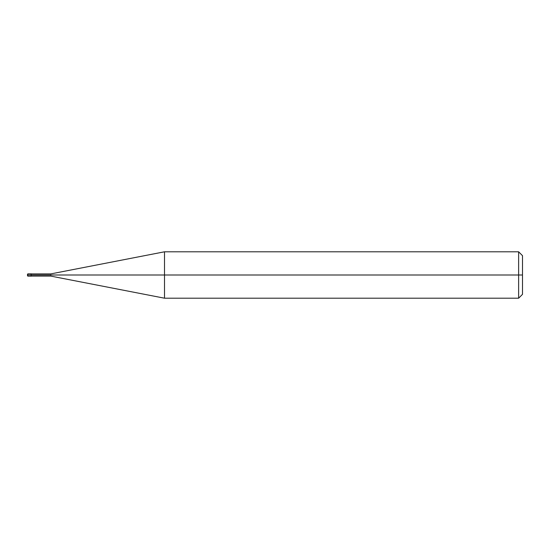 <?xml version="1.0" encoding="UTF-8"?>
<svg xmlns="http://www.w3.org/2000/svg" width="550" height="550" viewBox="0 0 550 550"><rect width="100%" height="100%" fill="white"/><g stroke="black" fill="none" stroke-linecap="round" stroke-linejoin="round"><path stroke-width="0.41" stroke-dasharray="2.75 2.06" d="M27.5 275L27.5 275C27.5 274.017 27.5 274.017 27.5 275C27.5 274.017 27.5 274.017 27.5 275C27.5 274.017 27.5 274.017 27.5 275L27.885 275C27.885 273.501 27.885 273.501 27.885 275C27.885 273.501 27.885 273.501 27.885 275L30.883 275C30.883 273.501 30.883 273.501 30.883 275C30.883 273.501 30.883 273.501 30.883 275C30.883 276.499 30.883 276.499 30.883 275L27.885 275C27.885 276.499 27.885 276.499 27.885 275L27.5 275C27.5 275.983 27.5 275.983 27.5 275C27.5 275.983 27.5 275.983 27.5 275C27.5 275.983 27.5 275.983 27.5 275M27.885 275C27.885 276.499 27.885 276.499 27.885 275M30.883 275C30.883 273.501 30.883 273.501 30.883 275L31.371 275C31.371 273.501 31.371 273.501 31.371 275C31.371 273.501 31.371 273.501 31.371 275C31.371 273.604 31.371 273.604 31.371 275C31.371 273.604 31.371 273.604 31.371 275C31.371 273.604 31.371 273.604 31.371 275L50.703 275C50.703 273.604 50.703 273.604 50.703 275C50.703 273.604 50.703 273.604 50.703 275L164.505 275L164.505 251.797L164.505 275L164.505 251.797L164.505 275L518.629 275L518.629 251.797L518.629 275L518.629 251.797L518.629 275L522.5 275L522.5 255.667L522.5 294.332L522.5 275L518.629 275L518.629 298.203L518.629 275L164.505 275L164.505 298.203L164.505 275L50.703 275C50.703 276.396 50.703 276.396 50.703 275L31.371 275C31.371 276.499 31.371 276.499 31.371 275L30.883 275C30.883 276.499 30.883 276.499 30.883 275C30.883 276.499 30.883 276.499 30.883 275M31.371 275C31.371 276.499 31.371 276.499 31.371 275C31.371 276.396 31.371 276.396 31.371 275C31.371 276.396 31.371 276.396 31.371 275C31.371 276.396 31.371 276.396 31.371 275M50.703 275C50.703 276.396 50.703 276.396 50.703 275M164.505 275L164.505 298.203L164.505 275M518.629 275L518.629 298.203L518.629 275M27.5 274.237L27.5 275.763"/><path stroke-width="0.82" d="M30.883 275C30.883 276.499 30.883 276.499 30.883 275C30.883 273.501 30.883 273.501 30.883 275L27.885 275C27.885 273.501 27.885 273.501 27.885 275L27.5 275C27.5 274.017 27.5 274.017 27.5 275C27.5 275.983 27.5 275.983 27.5 275L27.885 275C27.885 273.501 27.885 273.501 27.885 275C27.885 276.499 27.885 276.499 27.885 275C27.885 276.499 27.885 276.499 27.885 275L30.883 275C30.883 276.499 30.883 276.499 30.883 275C30.883 273.501 30.883 273.501 30.883 275C30.883 273.501 30.883 273.501 30.883 275C30.883 276.499 30.883 276.499 30.883 275L31.371 275C31.371 273.501 31.371 273.501 31.371 275L30.883 275M522.5 275L522.5 294.332L522.5 255.667L522.5 275L518.629 275L518.629 251.797L518.629 275L164.505 275L164.505 251.797L164.505 275L50.703 275C50.703 273.604 50.703 273.604 50.703 275L31.371 275C31.371 273.501 31.371 273.501 31.371 275C31.371 276.499 31.371 276.499 31.371 275C31.371 276.499 31.371 276.499 31.371 275L50.703 275C50.703 273.604 50.703 273.604 50.703 275C50.703 276.396 50.703 276.396 50.703 275C50.703 276.396 50.703 276.396 50.703 275L164.505 275L164.505 251.797L164.505 298.203L164.505 275L164.505 298.203L164.505 275L518.629 275L518.629 251.797L518.629 298.203L518.629 275L518.629 298.203L518.629 275L522.5 275L522.5 294.332L522.5 275M27.5 274.237L27.5 275L27.885 273.838L31.371 273.838M27.5 275.763L27.5 275L27.885 276.162L31.371 276.162M31.371 273.921L50.703 273.921L164.505 251.797L518.629 251.797L522.5 255.667M31.371 276.079L50.703 276.079L164.505 298.203L518.629 298.203L522.5 294.332"/></g></svg>
